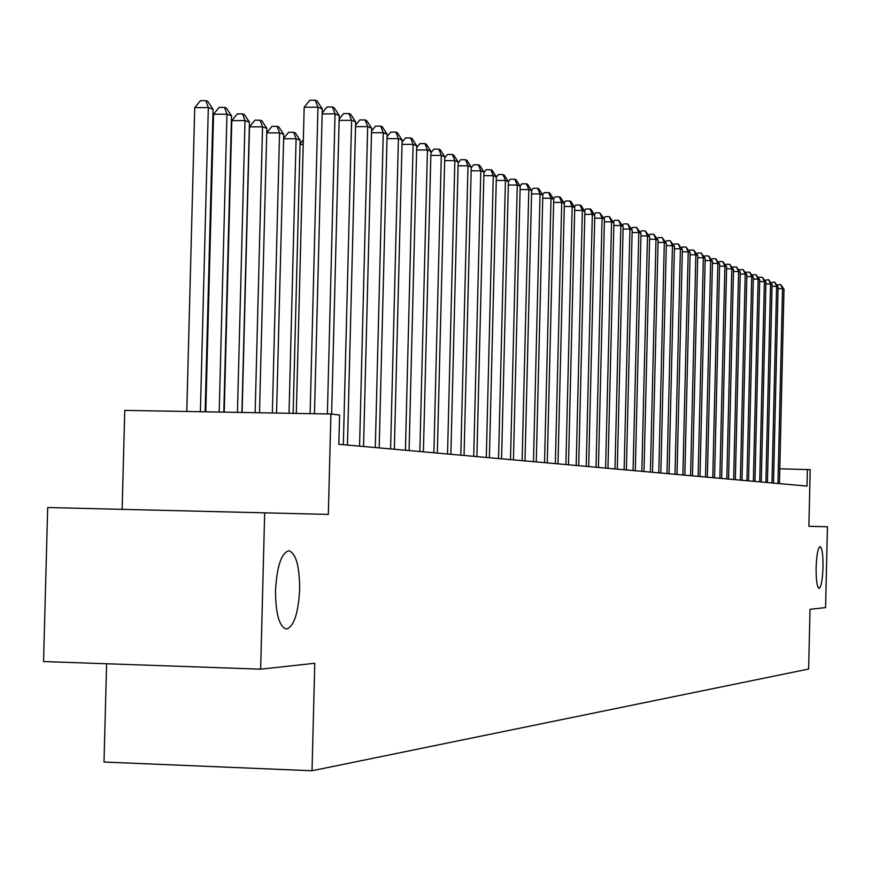 <?xml version="1.0" encoding="UTF-8"?>
<svg xmlns="http://www.w3.org/2000/svg" width="871" height="871" viewBox="0 0 871 871"><rect width="100%" height="100%" fill="white"/><g stroke="black" fill="none" stroke-linecap="round" stroke-linejoin="round"><path stroke-width="1.31" d="M816.116 567.62C816.639 554.783 817.956 547.75 820.09 546.542C822.137 547.859 823.106 554.783 823.019 567.326C822.507 580.097 821.19 587.13 819.045 588.404C817.009 587.152 816.029 580.217 816.116 567.62M275.519 590.429C276.934 566.194 281.377 552.965 288.856 550.755C295.988 553.259 299.591 566.139 299.668 589.406C298.328 613.38 293.908 626.608 286.407 629.091C279.275 626.826 275.639 613.935 275.519 590.429M106.61 663.756L104.008 762.038L312.025 770.759L808.626 669.037L810.019 609.297L825.577 607.599L827.45 526.77L808.887 526.302L810.204 469.687L779.806 468.783M312.025 770.759L314.779 663.267L260.647 669.168L43.55 661.546L47.687 507.521L328.334 514.402L330.904 414.008L124.749 410.393L122.136 509.339M260.647 669.168L264.675 512.823M330.904 414.008L339.592 415.021L338.841 444.297L807.014 486.083L807.406 469.36M310.12 413.649L317.98 107.198L322.292 108.886L314.485 413.725M296.314 413.398L304.175 107.253L317.98 107.198L315.324 100.241L317.066 100.927L322.292 108.886M304.175 107.253L309.815 100.263L315.324 100.241M205.142 411.798L213.047 109.245L208.332 107.569L194.745 107.623L186.786 411.482M194.745 107.623L200.439 100.677L205.872 100.666L208.332 107.569L200.384 411.722M205.872 100.666L207.755 101.341L213.047 109.245M327.387 413.943L335.052 113.872L339.244 115.505L331.622 414.095M322.194 112.99L326.984 107.024L332.417 107.002L335.052 113.872L322.161 113.905M332.417 107.002L334.105 107.666L339.244 115.505M343.348 444.7L351.612 120.34L355.673 121.929L347.453 445.07M339.146 119.196L343.642 113.589L348.999 113.568L351.612 120.34L339.113 120.372M348.999 113.568L350.632 114.21L355.673 121.929M359.571 446.148L367.682 126.622L371.623 128.157L363.545 446.507M355.586 125.217L359.799 119.948L365.08 119.937L367.682 126.622L355.553 126.643M365.08 119.937L366.658 120.568L371.623 128.157M375.303 447.552L383.273 132.708L387.105 134.21L379.168 447.901M371.547 131.075L375.477 126.132L380.692 126.121L383.273 132.708L371.503 132.73M380.692 126.121L382.227 126.731L387.105 134.21M223.814 412.125L231.523 115.81L226.961 114.188L213.558 114.232L205.785 411.809M213.558 114.232L219.144 107.394L224.5 107.373L226.961 114.188L219.198 412.048M224.5 107.373L226.329 108.037L231.523 115.81M241.92 412.451L249.454 122.18L245.023 120.601L231.806 120.634L224.217 412.135M231.806 120.634L237.293 113.894L242.574 113.883L245.023 120.601L237.445 412.364M242.574 113.883L244.348 114.526L249.454 122.18M259.493 412.756L266.853 128.364L262.552 126.828L249.509 126.861L242.105 412.451M249.509 126.861L254.909 120.209L260.113 120.198L262.552 126.828L255.149 412.68M260.113 120.198L261.844 120.819L266.853 128.364M276.553 413.05L283.739 134.363L279.558 132.882L272.34 412.985M277.141 126.339L279.558 132.882L266.733 132.904L272.002 126.349L277.141 126.339L278.818 126.937L283.739 134.363M390.589 448.924L398.417 138.631L402.13 140.079L394.334 449.251M387.04 136.769L390.709 132.131L395.848 132.12L398.417 138.631L386.985 138.641M395.848 132.12L397.339 132.708L402.13 140.079M293.124 413.344L300.147 140.198L296.096 138.75L289.03 413.279M283.63 138.478L288.617 132.305L293.679 132.294L295.313 132.882L300.147 140.198M293.679 132.294L296.096 138.75L283.63 138.772M405.429 450.242L413.126 144.368L416.741 145.784L409.076 450.568M402.075 142.3L405.505 137.956L410.579 137.956L413.126 144.368L402.021 144.379M410.579 137.956L412.027 138.533L416.741 145.784M303.228 144.466L300.038 144.466M300.049 143.933L303.348 139.839M419.855 451.537L427.432 149.954L430.938 151.325L423.404 451.853M416.697 147.678L419.887 143.628L424.896 143.617L427.432 149.954L416.632 149.964M424.896 143.617L426.3 144.183L430.938 151.325M433.878 452.778L441.325 155.386L444.743 156.726L437.329 453.094M430.895 152.915L433.867 149.137L438.81 149.137L441.325 155.386L430.84 155.386M438.81 149.137L440.182 149.681L444.743 156.726M447.531 453.998L454.847 160.667L458.179 161.973L450.873 454.303M444.711 158.021L447.476 154.494L452.354 154.494L454.847 160.667L444.646 160.667M452.354 154.494L453.682 155.027L458.179 161.973M460.803 455.185L468.01 165.806L471.244 167.08L464.058 455.479M458.146 162.986L460.705 159.709L465.528 159.709L468.01 165.806L458.081 165.806M465.528 159.709L466.823 160.22L471.244 167.08M473.715 456.339L480.814 170.814L483.96 172.044L476.894 456.622M471.222 167.831L473.595 164.782L478.353 164.793L480.814 170.814L471.146 170.803M478.353 164.793L479.616 165.283L483.96 172.044M486.301 457.46L493.28 175.681L496.35 176.878L489.393 457.732M483.949 172.545L486.138 169.725L490.841 169.736L493.28 175.681L483.873 175.67M490.841 169.736L492.071 170.215L496.35 176.878M498.55 458.56L505.43 180.428L508.424 181.593L501.565 458.821M496.35 177.14L498.354 174.548L503.003 174.548L505.43 180.428L496.263 180.417M503.003 174.548L504.2 175.027L508.424 181.593M510.493 459.616L517.265 185.055L520.183 186.187L513.433 459.888M508.414 181.625L510.264 179.23L514.848 179.241L517.265 185.055L508.337 185.033M514.848 179.241L516.024 179.709L520.183 186.187M522.132 460.661L528.806 189.562L531.648 190.673L524.995 460.911M520.118 186.089L521.871 183.814L526.411 183.814L528.806 189.562L520.096 189.54M526.411 183.814L527.543 184.271L531.648 190.673M533.477 461.674L540.053 193.95L542.818 195.039L536.275 461.924M531.506 190.455L533.194 188.267L537.668 188.278L540.053 193.95L531.56 193.939M537.668 188.278L538.779 188.713L542.818 195.039M544.538 462.664L551.027 198.24L553.727 199.296L547.271 462.904M542.622 194.723L544.233 192.622L548.665 192.633L551.027 198.24L542.742 198.218M548.665 192.633L549.743 193.057L553.727 199.296M555.339 463.622L561.73 202.42L564.364 203.455L557.995 463.862M553.455 198.882L555.001 196.857L559.378 196.879L561.73 202.42L553.651 202.399M559.378 196.879L560.434 197.292L564.364 203.455M565.878 464.559L572.182 206.503L574.751 207.505L568.469 464.798M564.038 202.943L565.519 201.005L569.841 201.016L572.182 206.503L564.288 206.481M569.841 201.016L570.875 201.43L574.751 207.505M576.167 465.484L582.372 210.488L584.887 211.468L578.692 465.713M574.37 206.906L575.775 205.044L580.064 205.066L582.372 210.488L574.675 210.455M580.064 205.066L581.066 205.458L584.887 211.468M586.205 466.377L592.334 214.375L594.784 215.333L588.676 466.595M584.452 210.782L585.802 208.996L590.037 209.007L592.334 214.375L584.822 214.353M590.037 209.007L591.017 209.399L594.784 215.333M596.014 467.259L602.068 218.175L604.463 219.111L598.431 467.466M594.294 214.56L595.59 212.851L599.781 212.872L602.068 218.175L594.719 218.153M599.781 212.872L604.463 219.111M605.606 468.108L611.573 221.887L613.913 222.802L607.969 468.315M603.919 218.262L605.16 216.618L609.297 216.639L611.573 221.887L604.398 221.865M609.297 216.639L613.913 222.802M614.97 468.946L620.86 225.524L623.146 226.416L617.278 469.153M613.326 221.876L614.501 220.309L618.606 220.319L620.86 225.524L613.848 225.491M618.606 220.319L623.146 226.416M624.126 469.763L629.94 229.062L632.172 229.944L626.38 469.959M622.515 225.415L623.647 223.901L627.697 223.923L629.94 229.062L623.081 229.029M627.697 223.923L632.172 229.944M633.075 470.558L638.813 232.535L641.002 233.395L635.286 470.754M631.497 228.866L632.586 227.429L636.592 227.451L638.813 232.535L632.117 232.503M636.592 227.451L641.002 233.395M641.84 471.342L647.501 235.932L649.646 236.76L643.996 471.538M640.283 232.252L641.328 230.869L645.291 230.891L647.501 235.932L640.947 235.889M645.291 230.891L649.646 236.76M650.408 472.104L655.994 239.242L658.095 240.069L652.521 472.3M648.884 235.562L649.875 234.245L653.805 234.266L655.994 239.242L649.581 239.209M653.805 234.266L658.095 240.069M658.792 472.855L664.312 242.497L666.359 243.292L660.849 473.04M657.3 238.806L658.247 237.533L662.134 237.554L664.312 242.497L658.03 242.454M662.134 237.554L666.359 243.292M666.99 473.584L672.445 245.676L674.448 246.46L669.015 473.77M665.531 241.975L666.435 240.766L670.278 240.788L672.445 245.676L666.304 245.633M670.278 240.788L674.448 246.46M675.025 474.303L680.414 248.79L682.374 249.552L677.007 474.477M673.588 245.089L674.448 243.924L678.259 243.945L680.414 248.79L674.394 248.747M678.259 243.945L682.374 249.552M682.886 475.011L688.21 251.828L690.137 252.579L684.824 475.174M681.481 248.126L682.309 247.016L686.076 247.037L688.21 251.828L682.32 251.795M686.076 247.037L690.137 252.579M690.583 475.697L695.853 254.811L697.736 255.551L692.489 475.86M689.211 251.109L689.995 250.053L693.73 250.075L695.853 254.811L690.082 254.778M693.73 250.075L697.736 255.551M698.128 476.372L703.333 257.74L705.183 258.458L699.99 476.535M696.778 254.027L697.529 253.015L701.231 253.036L703.333 257.74L697.682 257.696M701.231 253.036L705.183 258.458M705.521 477.025L710.671 260.603L712.478 261.311L707.35 477.188M704.193 256.891L704.911 255.922L708.58 255.954L710.671 260.603L705.129 260.571M708.58 255.954L712.478 261.311M712.772 477.678L717.856 263.412L719.631 264.109L714.558 477.831M711.465 259.7L712.151 258.774L715.777 258.796L717.856 263.412L712.424 263.369M715.777 258.796L719.631 264.109M719.871 478.31L724.901 266.167L726.632 266.842L721.624 478.462M718.597 262.443L719.239 261.572L722.832 261.594L724.901 266.167L719.577 266.123M722.832 261.594L726.632 266.842M726.839 478.93L731.803 268.856L733.513 269.531L728.548 479.083M725.576 265.143L726.196 264.305L729.756 264.338L731.803 268.856L726.588 268.823M729.756 264.338L733.513 269.531M733.665 479.54L738.575 271.502L740.252 272.155L735.342 479.692M732.424 267.789L733.012 266.994L736.539 267.027L738.575 271.502L733.458 271.469M736.539 267.027L740.252 272.155M740.361 480.139L745.217 274.104L746.861 274.746L742.016 480.28M739.141 270.391L739.697 269.629L743.192 269.662L745.217 274.104L740.198 274.06M743.192 269.662L746.861 274.746M746.926 480.716L751.727 276.651L753.339 277.272L748.548 480.868M745.728 272.939L746.262 272.22L749.724 272.242L751.727 276.651L746.817 276.608M749.724 272.242L753.339 277.272M753.371 481.293L758.129 279.145L759.708 279.765L754.961 481.434M752.196 275.432L752.696 274.757L756.126 274.779L758.129 279.145L753.295 279.101M756.126 274.779L759.708 279.765M759.697 481.859L764.4 281.594L765.947 282.204L761.254 482.001M758.543 277.893L759.011 277.239L762.419 277.272L764.4 281.594L759.664 281.551M762.419 277.272L765.947 282.204M765.903 482.414L770.552 284L772.076 284.599L767.438 482.556M764.771 280.299L768.592 279.711L770.552 284L765.903 283.957M768.592 279.711L772.076 284.599M771.989 482.959L776.605 286.363L778.097 286.94L773.502 483.089M770.879 282.661L774.646 282.106L776.605 286.363L772.033 286.319M774.646 282.106L778.097 286.94M777.977 483.492L782.539 288.682L783.998 289.248L779.458 483.623M776.878 284.98L780.59 284.469L782.539 288.682L778.053 288.639M780.59 284.469L783.998 289.248"/></g></svg>
